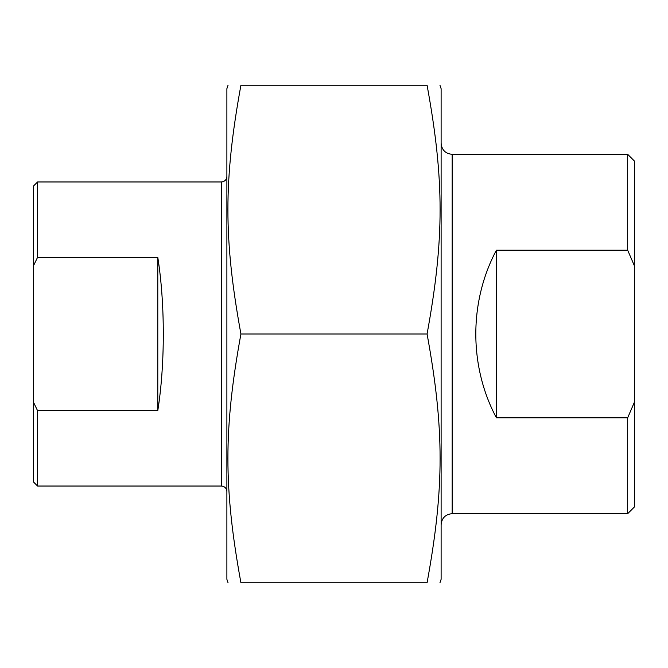<?xml version="1.0" encoding="UTF-8"?>
<svg xmlns="http://www.w3.org/2000/svg" width="668" height="668" viewBox="0 0 668 668"><rect width="100%" height="100%" fill="white"/><g stroke="black" fill="none" stroke-linecap="round" stroke-linejoin="round"><path stroke-width="1" d="M439.953 85.228L441.114 88.685L441.114 579.315L439.953 582.772M240.923 334C223.571 238.877 223.571 180.352 240.923 85.228C223.571 85.228 223.571 85.228 240.923 85.228C223.571 85.228 223.571 85.228 240.923 85.228L427.077 85.228C444.429 85.228 444.429 85.228 427.077 85.228C444.429 85.228 444.429 85.228 427.077 85.228C444.429 180.352 444.429 238.877 427.077 334C444.429 429.123 444.429 487.648 427.077 582.772C444.429 582.772 444.429 582.772 427.077 582.772C444.429 582.772 444.429 582.772 427.077 582.772L240.923 582.772C223.571 582.772 223.571 582.772 240.923 582.772C223.571 582.772 223.571 582.772 240.923 582.772C223.571 487.648 223.571 429.123 240.923 334L427.077 334M228.047 582.772L226.886 579.315L226.886 88.685L228.047 85.228M496.391 417.784C468.953 366.331 468.953 301.669 496.391 250.216L496.391 417.784L627.686 417.784L627.686 513.667L452.169 513.667L452.169 154.333C445.447 153.673 441.765 149.991 441.114 143.278M496.391 250.216L627.686 250.216L634.6 266.29L634.6 401.71L627.686 417.784M634.6 266.29L634.6 161.238L627.686 154.333L627.686 250.216M627.686 513.667L634.6 506.761L634.6 401.71M157.79 257.364C165.138 303.656 165.138 364.344 157.79 410.636L157.79 257.364L37.55 257.364L37.55 181.972L221.359 181.972L221.359 486.028C224.715 486.354 226.561 488.199 226.886 491.556M157.79 410.636L37.55 410.636L33.4 402.044L33.4 265.956L37.55 257.364M33.4 402.044L33.4 481.878L37.55 486.028L37.55 410.636M37.55 181.972L33.4 186.121L33.4 265.956M627.686 154.333L452.169 154.333M452.169 513.667C445.447 514.327 441.765 518.009 441.114 524.722M37.55 486.028L221.359 486.028M221.359 181.972C224.715 181.646 226.561 179.801 226.886 176.444"/></g></svg>
